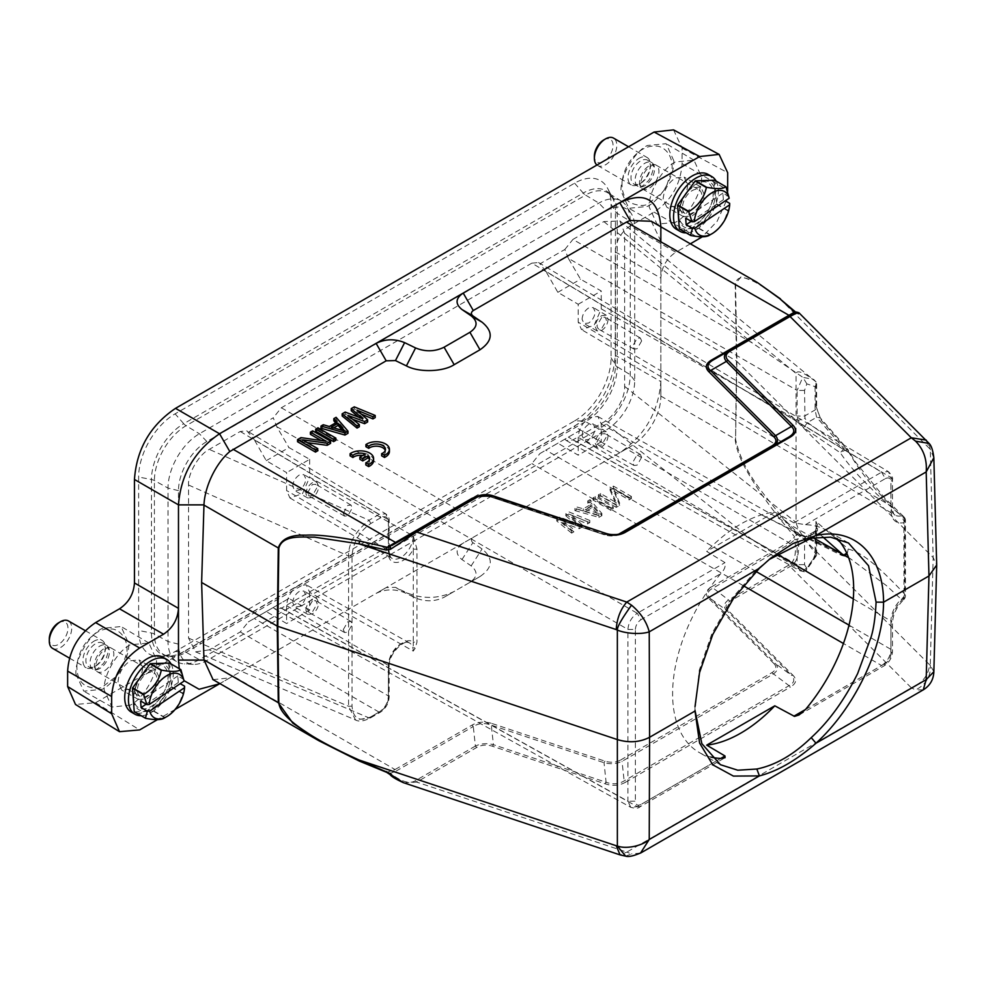<?xml version="1.0" encoding="UTF-8"?>
<svg xmlns="http://www.w3.org/2000/svg" width="986" height="986" viewBox="0 0 986 986"><rect width="100%" height="100%" fill="white"/><g stroke="black" fill="none" stroke-linecap="round" stroke-linejoin="round"><path stroke-width="0.74" stroke-dasharray="4.93 3.7" d="M710.783 757.063A128.044 73.925 -60 0 1 699.123 752.429A128.044 73.925 -60 0 1 720.741 573.655C724.439 569.883 725.856 566.198 724.993 562.624L706.691 551.408L774.799 512.079A128.044 73.925 120 0 0 706.691 551.408M162.961 657.218A31.675 18.29 -60 0 1 168.15 681.425A31.675 18.29 -60 0 1 148.948 709.378A31.675 18.29 -60 0 1 131.274 712.089M171.034 663.923A31.675 18.29 -60 0 1 152.682 711.535A31.675 18.29 -60 0 1 141.121 715.725M142.341 674.498A24.293 14.026 -60 0 1 149.441 667.855A24.293 14.026 -60 0 1 150.846 666.98A24.293 14.026 -60 0 1 168.014 676.088A24.293 14.026 -60 0 1 152.263 705.766A24.293 14.026 -60 0 1 133.677 696.72A24.293 14.026 -60 0 1 139.889 677.875M153.471 707.64A25.87 14.938 120 0 0 170.245 676.039A25.87 14.938 120 0 0 151.967 666.326A25.87 14.938 120 0 0 150.476 667.263A25.87 14.938 120 0 0 133.677 698.014A25.87 14.938 120 0 0 153.471 707.64M134.404 711.855L153.582 711.251A30.356 17.526 120 0 0 153.878 711.042L171.317 687.045A30.356 17.526 120 0 0 171.441 686.65L169.703 663.245A30.356 17.526 120 0 0 169.53 663.06M169.703 663.245L180.906 669.716M184.099 679.6L177.8 675.965L178.293 682.558L180.216 683.668M171.441 686.65L182.644 693.109L184.579 686.194M182.644 693.109A30.356 17.526 -60 0 1 182.509 693.503L171.317 687.045M153.878 711.042L165.081 717.512C174.51 711.67 180.327 703.671 182.509 693.503M165.081 717.512A30.356 17.526 -60 0 1 164.933 717.611A30.356 17.526 -60 0 1 164.773 717.709L153.582 711.251M163.996 718.239L164.773 717.709M178.293 682.558L146.125 704.177M177.8 675.965L140.591 700.972M708.047 174.374A31.675 18.29 -60 0 1 713.235 198.58A31.675 18.29 -60 0 1 694.045 226.534A31.675 18.29 -60 0 1 676.371 229.245M716.119 181.079A31.675 18.29 -60 0 1 697.78 228.69A31.675 18.29 -60 0 1 686.207 232.893M687.427 191.666A24.293 14.026 -60 0 1 694.538 185.023A24.293 14.026 -60 0 1 695.943 184.136A24.293 14.026 -60 0 1 713.1 193.256A24.293 14.026 -60 0 1 697.348 222.922A24.293 14.026 -60 0 1 678.775 213.888A24.293 14.026 -60 0 1 684.974 195.043M698.556 224.808A25.87 14.938 120 0 0 715.343 193.194A25.87 14.938 120 0 0 697.065 183.495A25.87 14.938 120 0 0 695.561 184.431A25.87 14.938 120 0 0 678.775 215.182A25.87 14.938 120 0 0 698.556 224.808M679.502 229.011L698.667 228.407A30.356 17.526 120 0 0 698.975 228.21L716.403 204.201A30.356 17.526 120 0 0 716.539 203.806L714.801 180.413A30.356 17.526 120 0 0 714.628 180.216M714.801 180.413L726.004 186.884M729.184 196.756L722.886 193.12L723.379 199.714L725.302 200.836M716.539 203.806L727.742 210.277L729.677 203.35M727.742 210.277A30.356 17.526 -60 0 1 727.606 210.671L716.403 204.201M698.975 228.21L710.179 234.668C719.607 228.838 725.413 220.839 727.606 210.671M710.179 234.668A30.356 17.526 -60 0 1 710.019 234.779A30.356 17.526 -60 0 1 709.871 234.878L698.667 228.407M709.082 235.395L709.871 234.878M723.379 199.714L691.223 221.332M722.886 193.12L685.677 218.14M673.549 129.881L682.09 148.196L682.09 163.651C680.623 184.345 671.293 200.515 654.1 212.138L630.19 225.942C621.02 232.129 616.04 240.757 615.264 251.8L615.264 355.28C613.095 385.637 599.402 409.338 574.197 426.396L95.63 702.698L75.491 704.46M75.934 674.017L83.773 691.161L102.31 689.251C115.411 682.99 129.844 658.019 128.698 643.562L121.081 626.541L102.31 628.328C89.221 634.59 74.788 659.56 75.934 674.017M673.783 160.718L666.179 143.709L647.408 145.484C634.306 151.745 619.874 176.716 621.032 191.173L628.871 208.317L647.408 206.407C660.509 200.146 674.942 175.175 673.783 160.718M574.604 420.911A51.58 29.79 120 0 0 611.086 357.721L611.086 204.25A51.58 29.79 120 0 0 607.783 188.646A51.58 29.79 120 0 0 574.604 183.186L175.114 413.837A51.58 29.79 120 0 0 138.644 477.014L138.644 630.485A51.58 29.79 120 0 0 159.954 656.491A51.58 29.79 120 0 0 175.114 651.549L574.604 420.911L583.194 420.973A7.925 4.573 60 0 1 585.548 421.663L186.071 652.301A7.925 4.573 -120 0 0 183.716 651.61L583.194 420.973A45.59 26.314 120 0 0 615.437 365.14A7.925 4.573 -0 0 0 617.211 366.829A44.764 25.846 -60 0 1 585.548 421.663L598.872 429.009A44.358 25.611 120 0 0 630.239 374.692L630.239 221.209A44.358 25.611 120 0 0 626.418 206.099A44.358 25.611 120 0 0 621.39 201.119A44.358 25.611 120 0 0 598.872 203.104L199.382 433.754A44.358 25.611 120 0 0 168.027 488.07L168.027 641.541A44.358 25.611 120 0 0 177.566 662.037A44.358 25.611 120 0 0 184.394 663.898A44.358 25.611 120 0 0 199.382 659.646L598.872 429.009L606.341 429.871A40.13 23.171 120 0 0 634.713 380.732L634.713 227.248A40.13 23.171 120 0 0 631.262 213.58A40.13 23.171 120 0 0 606.341 210.868L206.85 441.506A40.13 23.171 120 0 0 178.478 490.658L178.478 644.129A40.13 23.171 120 0 0 193.281 664.354A40.13 23.171 120 0 0 206.85 660.509L606.341 429.871M675.41 222.294L657.046 224.192L649.269 207.208C648.147 192.862 662.432 168.113 675.41 161.938L693.996 160.176L701.539 177.024C702.661 191.37 688.376 216.119 675.41 222.294M130.312 705.126L111.948 707.024L104.183 690.04C103.062 675.706 117.346 650.945 130.312 644.782L148.911 643.008L156.454 659.868C157.575 674.202 143.29 698.963 130.312 705.126M615.264 251.8L660.842 278.114L660.842 381.594C658.5 411.852 644.807 435.553 619.787 452.722L219.545 683.791M175.188 709.402L157.452 719.644M727.656 191.222L726.448 200.059M726.14 201.317L717.167 221.258L702.291 236.813M690.373 243.825L675.78 252.256L630.19 225.942M660.842 241.964L660.842 278.114C661.631 267.083 666.598 258.455 675.78 252.256M687.686 185.023C686.959 194.057 682.854 201.144 675.41 206.296L666.782 207.183L663.122 199.209C663.861 190.175 667.953 183.088 675.41 177.936L684.148 177.11L687.686 185.023M118.037 682.041C118.776 673.019 122.868 665.92 130.312 660.768L139.051 659.942L142.6 667.867C141.861 676.889 137.769 683.988 130.312 689.14L121.685 690.027L118.037 682.041M660.842 226.78L660.842 396.31L660.842 381.594L615.264 355.28M660.842 396.076L735.162 438.992C736.098 449.48 741.238 462.237 750.58 477.273C757.125 488.452 766.812 502.207 779.63 518.537L794.667 536.939L788.467 542.399L626.455 448.864L630.054 446.794L619.787 452.71L630.054 446.794C647.913 436.638 660.891 414.527 660.842 396.31L660.842 381.594M626.455 448.864L463.21 543.113C455.557 548.426 455.138 553.91 461.966 559.567L471.16 565.89C477.988 571.572 477.581 577.056 469.915 582.356L444.082 597.269C434.888 601.694 425.385 601.928 415.574 597.984L404.617 592.685C394.794 588.741 385.292 588.975 376.11 593.399L233.029 676.002L395.041 769.536L387.165 772.211L359.077 760.847M213.062 679.65L229.812 677.863L233.029 676.002M680.081 208.822L683.68 216.71L692.209 215.823C699.567 210.733 703.622 203.732 704.349 194.809L700.836 186.983L692.209 187.808C684.851 192.899 680.796 199.899 680.081 208.822M134.983 691.654L138.595 699.542L147.124 698.667C154.482 693.577 158.524 686.564 159.251 677.653L155.751 669.827L147.124 670.64C139.753 675.73 135.711 682.743 134.983 691.654M651.29 221.258L660.842 241.102M757.125 282.366L741.152 276.659L735.162 284.227L736.493 361.024L933.163 557.583L936.7 565.015M660.842 317.356L736.493 361.024L735.581 439.3C742.976 473.095 765.58 495.28 781.122 516.307L796.503 534.695L794.667 536.939L794.815 539.847L798.327 538.948L796.503 534.695M461.966 559.567L472.898 542.645L482.08 548.968C493.653 558.458 492.963 567.653 479.997 576.539L454.164 591.452C438.782 598.933 422.858 599.34 406.405 592.648L395.46 587.348L386.192 587.582L376.11 593.399L386.192 587.582M390.37 773.332L396.36 770.929L395.041 769.536L471.974 725.129C478.013 721.764 484.767 721.247 492.248 723.576L491.311 725.141L604.024 762.72C610.556 764.372 616.57 763.916 622.043 761.34L773.172 674.091C778.003 670.714 778.792 667.251 775.551 663.689L710.475 598.613C706.555 594.57 707.344 591.107 712.853 588.211L789.786 543.791L794.815 539.847C796.676 553.54 794.642 561.983 788.726 565.163L728.728 599.796C723.909 603.173 723.108 606.649 726.362 610.198L710.475 598.613L708.86 598.527C704.793 594.151 705.68 590.257 711.535 586.818L730.059 601.189L790.045 566.556C796.934 563.179 799.695 553.972 798.327 538.948M492.248 723.588L604.948 761.155C610.901 762.917 616.164 762.523 620.724 759.947L622.043 761.352M620.724 759.947L771.853 672.698C776.352 669.839 777.042 666.807 773.924 663.59L775.538 663.701L791.425 675.274L793.04 675.361L727.976 610.297C724.784 606.969 725.474 603.937 730.059 601.189M472.898 542.645C470.79 540.796 470.926 539.022 473.292 537.296L463.21 543.113M571.646 530.949L556.757 518.858L559.777 517.108L577.291 523.726L565.828 513.62L568.848 511.87L589.801 520.472L587.533 521.779L571.535 515.16L582.233 524.835L579.213 526.586L562.464 520.398L573.914 529.642L571.646 530.949L571.646 533.106L573.914 531.799L573.914 529.642M587.755 500.95L590.022 499.643L601.891 513.484L598.872 515.234L574.9 508.382L577.167 507.063L583.256 508.838L590.824 504.475L587.755 500.95L587.755 503.106L590.824 506.631L590.824 504.475M610.975 508.246L593.042 497.905L595.322 496.587L613.243 506.94L610.975 508.246L610.975 510.403L613.243 509.096L613.243 506.94M616.262 505.189L598.342 494.849L600.61 493.53L616.238 502.564L610.063 488.082L613.465 486.11L631.385 496.463L629.117 497.77L613.859 488.957L619.664 503.23L616.262 505.189L616.262 507.346L619.664 505.387L619.664 503.23M469.915 582.356L479.997 576.539M444.082 597.269L454.164 591.452L444.082 597.269M179.255 668.668L184.086 680.697M229.812 677.863L219.89 683.594L229.812 677.863M478.21 495.933L492.248 496.821L604.948 534.387L618.616 534.215M342.154 415.981L345.186 414.243L362.7 420.862L358.423 417.09M351.238 410.743L354.257 409.005L375.198 417.596M361.332 414.12L356.944 412.296L367.642 421.971M352.803 419.358L347.861 417.534L359.323 426.765M333.847 420.788L336.115 419.481L347.984 433.322M320.992 428.207L323.26 426.901L329.349 428.663L336.904 424.3L335.659 422.871M315.693 431.264L317.96 429.958L335.881 440.298M297.55 441.74L300.952 439.781L326.033 443.343L321.079 440.483M310.405 434.321L312.673 433.014L330.593 443.355M307.361 442.64L302.48 441.974L317.738 450.775M796.059 312.426L796.503 313.228L794.667 312.007L794.815 312.858L798.327 313.819L798.943 312.772M794.864 312.833L728.753 351.004M779.63 298.536L929.613 448.63L926.248 440.101M798.327 313.819L796.503 313.228L781.122 300.151C751.961 277.004 736.776 271.803 735.581 284.547L660.842 241.323M779.63 518.537L781.122 516.307L929.613 664.786C928.368 675.509 922.28 683.187 911.323 687.821L915.6 689.929C931.807 681.831 930.685 666.819 930.279 665.316L929.613 664.786M616.262 507.346L598.342 496.993L598.342 494.849M619.664 505.387L613.859 491.114L613.859 488.957M613.859 491.114L629.117 499.927L629.117 497.77M629.117 499.927L631.385 498.62L631.385 496.463M631.385 498.62L613.465 488.267L613.465 486.11M613.465 488.267L610.063 490.227L610.063 488.082M610.063 490.227L616.238 504.721L616.238 502.564M600.61 493.53L600.61 495.687L616.238 504.721M598.342 496.993L600.61 495.687M610.975 510.403L593.042 500.05L593.042 497.905M595.322 496.587L595.322 498.743L613.243 509.096M593.042 500.05L595.322 498.743M601.891 513.484L601.891 515.641L590.022 501.8L590.022 499.643M590.022 501.8L587.755 503.106M590.824 506.631L583.256 510.995L583.256 508.838M583.256 510.995L577.167 509.22L577.167 507.063M577.167 509.22L574.9 510.538L574.9 508.382M574.9 510.538L598.872 517.391L598.872 515.234M598.872 517.391L601.891 515.641M571.646 533.106L556.757 521.015L556.757 518.858M573.914 531.799L562.464 522.555L562.464 520.398M562.464 522.555L579.213 528.742L579.213 526.586M579.213 528.742L582.233 526.992L582.233 524.835M582.233 526.992L571.535 517.317L571.535 515.16M571.535 517.317L587.533 523.936L587.533 521.779M587.533 523.936L589.801 522.629L589.801 520.472M589.801 522.629L568.848 514.026L568.848 511.87M568.848 514.026L565.828 515.777L565.828 513.62M565.828 515.777L577.291 525.883L577.291 523.726M559.777 517.108L559.777 519.265L577.291 525.883M556.757 521.015L559.777 519.265M771.853 672.698L789.059 685.677C794.42 682.768 795.209 679.305 791.413 675.287M604.948 761.155L604.024 762.72L606.107 782.268L493.407 744.689C486.874 743.037 480.86 743.493 475.388 746.069L473.292 726.522C478.678 723.12 484.693 722.664 491.324 725.154L493.407 744.689L492.482 746.254L605.182 783.821C612.589 786.199 619.344 785.682 625.457 782.28L624.138 780.887L622.043 761.34M471.974 725.129L473.292 726.522L396.36 770.929M386.278 771.533L390.431 773.32L390.481 774.429M773.16 446.079L620.564 534.092L604.024 534.683L491.324 497.117C484.693 495.083 478.678 495.539 473.292 498.497L391.824 545.529M326.033 443.343L326.033 441.186M300.952 439.781L300.952 437.624M312.673 433.014L312.673 430.857M302.48 441.974L302.48 439.818M317.96 429.958L317.96 427.801M336.115 419.481L336.115 417.325M323.26 426.901L323.26 424.744M329.349 428.663L329.349 426.507M336.904 424.3L336.904 422.144M362.7 420.862L362.7 418.705M345.186 414.243L345.186 412.086M354.257 409.005L354.257 406.848M356.944 412.296L356.944 410.139M347.861 417.534L347.861 415.377M493.21 495.847L492.248 496.821M474.241 497.979L473.292 498.497M604.024 534.683L606.008 533.438M624.138 532.107L620.724 533.192M728.679 351.041L712.644 360.309M712.853 360.198L711.535 360.05M585.154 511.648L598.859 515.629L591.97 507.728L585.154 511.648L585.154 509.503L598.859 513.472L591.97 505.571L591.97 507.728M605.182 783.833L606.119 782.268C612.725 784.659 618.727 784.203 624.126 780.9L789.059 685.677L790.378 687.069C796.257 683.557 797.156 679.65 793.04 675.361M475.388 746.069L415.389 780.702C409.695 784.24 401.364 781.787 390.431 773.32M625.679 856.094L631.533 853.938L626.763 852.114L620.083 854.899M404.001 782.884L416.708 782.095L476.706 747.462C481.439 744.812 486.702 744.418 492.482 746.254M933.828 457.775L930.279 449.419L929.058 443.441M933.853 671.737L930.279 665.316L933.163 557.583L930.279 449.419L929.613 448.63M598.859 515.629L598.859 513.472M591.97 505.571L585.154 509.503M727.976 610.297L726.374 610.186L791.425 675.274M476.706 747.462L475.388 746.057M342.425 430.426L344.94 433.31L331.247 429.329L331.247 427.172M344.94 431.153L344.94 433.31M331.247 429.329L333.724 427.899M923.266 689.867L915.6 689.929M640.506 853.1L631.533 853.95M641.652 457.331L637.141 465.145L633.973 465.478L632.63 462.545L637.141 454.731L640.345 454.423L641.652 457.331M641.652 340.934L637.141 348.748L633.973 349.081L632.63 346.148L637.141 338.334L640.345 338.025L641.652 340.934M596.85 442.246L601.67 433.902L605.047 433.655L606.489 436.675L601.67 445.031L598.342 445.29L596.85 442.246M343.288 513.201L347.799 505.387L351.004 505.078L352.31 507.987L347.799 515.801L344.619 516.134L343.288 513.201M343.288 629.598L347.799 621.784L351.004 621.476L352.31 624.385L347.799 632.199L344.619 632.531L343.288 629.598M601.67 317.492L596.85 325.848L598.28 328.979L601.67 328.634L606.489 320.277L605.108 317.172L601.67 317.492M822.694 536.828L816.642 531.651L814.239 531.713L813.253 533.993L815.077 532.699L816.593 525.895L815.077 532.699L815.077 556.277L806.844 568.54L804.551 564.645L804.551 539.009L805.685 536.643L807.941 536.68L802.789 536.174L807.509 536.914L842.229 554.12M807.941 536.68L817.394 530.887L817.591 525.107L815.915 521.397L816.593 525.895L817.591 525.107M815.447 530.776L817.394 530.875M805.698 536.569L804.342 539.132L798.5 535.336M608.091 435.763C607.696 440.471 605.552 444.181 601.67 446.88L597.159 447.348L595.248 443.17C595.643 438.45 597.787 434.752 601.67 432.053L606.242 431.621L608.091 435.763M307.509 492.901L312.328 484.545L315.705 484.311L317.147 487.33L312.328 495.687L308.988 495.946L307.509 492.901M312.328 600.955L307.509 609.299L308.938 612.429L312.328 612.084L317.147 603.728L315.754 600.622L312.328 600.955M608.091 319.353C607.696 324.074 605.564 327.783 601.67 330.47L597.159 330.939L595.248 326.773C595.643 322.052 597.787 318.355 601.67 315.656L606.242 315.224L608.091 319.353M815.077 386.635L815.077 409.966L816.642 417.275L843.991 448.605L807.522 422.538L804.97 418.237L804.551 390.407L806.844 383.862L815.077 386.635L816.605 383.665L815.915 381.767L815.915 406.294L820.29 417.916M820.87 419.839L848.219 451.169C847.824 449.16 845.187 449.702 840.318 452.796L843.991 448.605L847.627 449.222L848.219 451.169L848.317 450.257A5.275 5.275 0 0 0 847.627 449.222L820.278 417.891L816.642 417.275L807.522 422.538L803.578 427.727L840.318 452.796C845.224 460.228 852.04 468.609 860.741 477.927L877.244 494.602L901.241 515.814L903.706 516.627L905.407 520.534L903.903 522.691L904.039 521.039L901.241 515.814A20.201 11.659 -60 0 1 895.078 515.136L895.078 515.136A20.201 11.659 -60 0 1 890.962 505.929L890.962 477.581L545.85 271.323L557.842 292.324L578.203 304.28L578.203 322.175L581.518 329.607L594.102 325.294L601.25 308.864L601.25 290.969L580.532 279.223L568.343 258.332L797.119 390.419L802.764 377.281L752.38 343.042L572.928 239.425L603.851 221.579L619.947 220.975L624.631 233.251L624.631 386.364C625.555 397.555 614.142 417.152 603.851 422.045L572.928 439.892L566.346 440.569L564.842 439.177L580.532 430.106L601.25 441.864L601.25 423.968L597.824 416.474L589.727 417.312C582.726 422.156 578.893 428.811 578.203 437.279L578.203 455.175L557.842 443.207L545.85 450.134L756.065 571.498M843.991 555.019L841.255 555.241L840.318 554.354L844.866 555.611M847.159 554.07L848.219 549.005L846.715 553.084M848.219 451.169C858.301 468.473 869.775 486.135 904.741 519.018L904.741 594.188L903.706 596.986L901.241 599.266L886.426 585.622L850.302 558.668L759.91 513.989L799.412 534.165L801.162 535.312L799.584 536.741M801.174 535.287L841.255 555.241A5.275 5.275 0 0 0 843.203 555.796L848.626 557.719M799.412 534.165L798.512 535.312L797.132 533.759L797.119 564.67L568.343 437.155M582.073 435.689C582.467 430.882 584.636 427.111 588.605 424.374L593.252 423.931L595.137 428.146C594.743 432.953 592.574 436.724 588.605 439.46L584.008 439.941L582.073 435.689M305.906 493.826C306.301 489.105 308.445 485.395 312.328 482.709L316.888 482.265L318.749 486.406C318.355 491.127 316.21 494.836 312.328 497.523L307.817 497.992L305.906 493.826M305.906 610.223C306.301 605.503 308.433 601.805 312.328 599.106L316.888 598.675L318.749 602.803C318.355 607.524 316.21 611.234 312.328 613.933L307.817 614.389L305.906 610.223M849.008 625.149L890.962 649.38L892.392 651.512L890.925 653.669L890.925 625.321A5.275 3.044 -0 0 0 892.478 623.164A5.275 3.044 -0 0 0 890.962 621.032A20.201 11.659 -60 0 1 901.241 599.266L904.039 598.896L903.903 522.691C895.744 524.059 891.43 519.893 890.925 510.218A5.275 3.044 0 0 0 892.478 508.061A5.275 3.044 0 0 0 890.962 505.929L578.203 322.175M903.694 599.661L904.039 598.896A5.275 1.319 -145.5 0 0 904.507 598.699A5.275 5.275 0 0 0 905.444 595.704L905.444 520.534A5.275 5.275 0 0 0 903.731 516.639M582.073 319.291C582.467 314.485 584.636 310.713 588.605 307.977L593.252 307.533L595.137 311.749C594.743 316.555 592.574 320.327 588.605 323.063L584.008 323.544L582.073 319.291M804.551 390.407L797.119 390.419L797.119 416.055L797.945 420.467L803.578 427.727M890.925 625.321C891.43 615.067 895.744 605.909 903.903 597.861L905.407 595.704L904.741 594.188C871.106 558.483 859.225 552.197 848.219 549.005L840.171 542.115M835.29 537.949L815.915 521.397L815.915 553.775L816.605 555.032L815.077 556.277M794.913 531.861L797.119 533.759M601.25 441.864L578.203 455.175M292.719 486.344C293.113 481.538 295.295 477.766 299.263 475.03L303.91 474.586L305.796 478.802C305.401 483.608 303.22 487.38 299.263 490.116L294.666 490.584L292.719 486.344M388.385 667.571A2.638 1.528 -0 0 0 389.162 666.499A2.638 1.528 -0 0 0 388.398 665.427A17.563 10.143 -60 0 1 400.821 643.907A17.563 10.143 -60 0 1 409.56 643.008A17.563 10.143 -60 0 1 413.245 651.08L309.666 592.315L306.239 584.821L298.142 585.659C291.141 590.503 287.296 597.146 286.606 605.626L286.606 623.522L266.257 611.554L254.265 618.481L388.398 695.919L389.125 696.991L388.385 698.063L388.385 667.571C387.708 653.459 405.332 635.428 413.27 642.132L413.27 549.19C405.332 565.052 387.695 567.381 388.385 552.468L388.385 521.976L389.125 520.904L388.398 519.832L254.265 439.657L266.257 460.672L286.606 472.627L286.606 490.523L289.933 497.955L302.517 493.641L309.666 477.212L413.245 535.977L416.979 549.177L416.979 642.12L415.118 648.369L413.245 651.093L413.27 642.132L416.979 642.12M416.979 549.177L413.27 549.19L413.245 535.977A17.563 10.143 -60 0 1 405.542 553.701A17.563 10.143 -60 0 1 391.984 558.335A17.563 10.143 -60 0 1 388.398 550.324A2.638 1.528 180 0 1 389.162 551.396A2.638 1.528 180 0 1 388.385 552.468M388.385 698.063C387.942 703.56 385.452 707.874 380.916 711.005L370.859 716.81C359.385 722.109 353.099 718.56 352.027 706.149L352.027 555.882C353.099 542.226 359.385 531.429 370.859 523.48L380.916 517.662C385.452 515.567 387.942 516.997 388.385 521.976M292.719 602.742C293.113 597.935 295.295 594.164 299.263 591.427L303.91 590.984L305.796 595.199C305.401 600.006 303.22 603.777 299.263 606.513L294.666 606.994L292.719 602.742M578.203 304.28L601.25 290.969M564.842 439.177L539.934 453.548L531.861 463.605L281.343 608.239L274.761 608.917L273.258 607.524L248.349 621.895L240.264 631.952L209.266 649.848L369.01 717.894L355.539 719.965L348.563 706.296L348.576 556.018C348.354 543.582 355.157 531.664 369.01 520.263L379.068 514.445L385.736 513.829L388.398 519.832L388.398 550.324L286.606 490.523M557.842 292.324L580.532 279.223M816.075 381.976L813.623 379.363L802.912 377.379L806.844 383.862M619.947 220.975L815.915 381.767M815.915 553.775L815.607 553.442C813.203 559.789 808.976 565.779 802.912 571.399L805.698 571.091L806.844 568.54M815.607 381.483C803.812 372.461 797.304 369.787 796.072 373.447L796.072 522.42C797.304 528.545 803.812 538.898 815.607 553.442M572.928 439.892L752.38 539.921L802.764 571.313L800.016 570.746M799.954 570.709L797.119 564.67L804.551 564.645M580.532 430.106L557.842 443.207M853.309 598.909L890.962 621.032L890.962 649.38C890.481 656.282 887.375 661.668 881.62 665.538L884.195 665.723L885.329 663.368C888.731 661.027 890.592 657.785 890.925 653.669M281.343 608.239L637.264 806.622L630.744 807.312L627.934 801.236L635.366 801.211C635.699 804.958 637.56 806.03 640.962 804.453L720.741 758.394M286.606 605.626L388.398 665.427L388.398 695.919C387.979 702.858 384.873 708.256 379.068 712.089L380.349 712.175L380.916 711.005M266.257 460.672L288.947 447.57L309.666 459.316L286.606 472.627M309.666 459.316L309.666 477.212M413.861 541.018L415.118 540.809M413.861 647.482L415.118 648.369M309.666 592.315L309.666 610.211L286.606 623.522M309.666 610.211L288.947 598.453L266.257 611.554M774.799 512.079L793.903 522.839L805.55 524.688A128.044 73.925 -60 0 1 827.168 530.653A128.044 73.925 -60 0 1 836.904 538.331M805.55 524.688L885.329 478.641L881.62 472.183L888.3 471.579L892.392 479.714L890.925 481.871L890.925 510.218M209.266 649.848L195.61 651.857L188.56 638.127L188.56 485.026C187.636 473.835 199.024 454.25 209.266 449.382L240.264 431.486L246.956 430.882L254.265 439.657M545.85 271.323L539.934 263.866L564.842 249.483L568.343 258.332M564.842 249.483L572.928 239.425M539.934 453.548L545.85 450.134M273.258 607.524L276.758 605.503L627.934 801.236L627.934 629.438C628.476 622.536 631.582 617.137 637.264 613.267L640.962 619.713L720.741 573.655M288.947 598.453L276.758 605.503M248.349 621.895L254.265 618.481M248.349 432.213L273.258 417.83L276.758 426.679L288.947 447.57M793.903 522.839L881.62 472.183L531.861 263.139L538.541 262.535L539.934 263.866M531.861 263.139L281.343 407.773L273.258 417.83M650.008 187.697A13.73 7.925 120 0 0 658.858 172.686A13.73 7.925 120 0 0 656.072 165.106A13.73 7.925 120 0 0 654.137 164.489A13.73 7.925 120 0 0 648.418 166.277A13.73 7.925 120 0 0 639.569 181.301A13.73 7.925 120 0 0 640.851 187.513A13.73 7.925 120 0 0 642.342 188.881A13.73 7.925 120 0 0 650.008 187.697M691.42 191.099A13.73 7.925 -60 0 1 699.074 189.928A13.73 7.925 -60 0 1 701.317 200.417A13.73 7.925 -60 0 1 693.01 212.532A13.73 7.925 -60 0 1 685.344 213.703A13.73 7.925 -60 0 1 683.101 203.215A13.73 7.925 -60 0 1 691.42 191.099M641.479 182.78A13.73 7.925 120 0 0 650.39 166.461A13.73 7.925 120 0 0 647.555 160.176A13.73 7.925 120 0 0 639.889 161.359A13.73 7.925 120 0 0 631.57 173.474A13.73 7.925 120 0 0 633.825 183.963A13.73 7.925 120 0 0 640.69 183.273A13.73 7.925 120 0 0 641.479 182.78M644.068 163.762A13.73 7.925 -60 0 1 651.721 162.591A13.73 7.925 -60 0 1 653.213 163.959A13.73 7.925 -60 0 1 654.507 170.171A13.73 7.925 -60 0 1 645.657 185.183A13.73 7.925 -60 0 1 639.926 186.983A13.73 7.925 -60 0 1 637.991 186.366A13.73 7.925 -60 0 1 635.206 178.786A13.73 7.925 -60 0 1 644.068 163.762M638.275 158.845A15.838 9.145 -60 0 1 647.112 157.489A15.838 9.145 -60 0 1 650.39 164.736A15.838 9.145 -60 0 1 640.111 183.569A15.838 9.145 -60 0 1 639.199 184.136A15.838 9.145 -60 0 1 631.274 184.924A15.838 9.145 -60 0 1 628.674 172.821A15.838 9.145 -60 0 1 638.275 158.845M596.949 165.032A15.838 9.145 120 0 0 597.676 165.525A15.838 9.145 120 0 0 606.513 164.169A15.838 9.145 120 0 0 616.102 150.192A15.838 9.145 120 0 0 613.514 138.089M603.728 139.95A13.2 7.617 -60 0 1 613.045 144.905A13.2 7.617 -60 0 1 604.492 161.026A13.2 7.617 -60 0 1 594.385 156.121M104.91 670.542A13.73 7.925 120 0 0 113.76 655.517A13.73 7.925 120 0 0 110.987 647.938A13.73 7.925 120 0 0 109.052 647.321A13.73 7.925 120 0 0 103.32 649.121A13.73 7.925 120 0 0 94.471 664.133A13.73 7.925 120 0 0 95.753 670.344A13.73 7.925 120 0 0 97.257 671.712A13.73 7.925 120 0 0 104.91 670.542M146.322 673.943A13.73 7.925 -60 0 1 153.976 672.76A13.73 7.925 -60 0 1 156.232 683.249A13.73 7.925 -60 0 1 147.912 695.364A13.73 7.925 -60 0 1 140.258 696.547A13.73 7.925 -60 0 1 138.003 686.059A13.73 7.925 -60 0 1 146.322 673.943M96.394 665.624A13.73 7.925 120 0 0 105.305 649.306A13.73 7.925 120 0 0 102.458 643.02A13.73 7.925 120 0 0 94.804 644.191A13.73 7.925 120 0 0 86.485 656.306A13.73 7.925 120 0 0 88.728 666.795A13.73 7.925 120 0 0 95.593 666.117A13.73 7.925 120 0 0 96.394 665.624M98.97 646.606A13.73 7.925 -60 0 1 106.624 645.423A13.73 7.925 -60 0 1 108.127 646.791A13.73 7.925 -60 0 1 109.409 653.003A13.73 7.925 -60 0 1 100.56 668.027A13.73 7.925 -60 0 1 94.829 669.814A13.73 7.925 -60 0 1 92.906 669.198A13.73 7.925 -60 0 1 90.12 661.618A13.73 7.925 -60 0 1 98.97 646.606M93.189 641.689A15.838 9.145 -60 0 1 102.026 640.333A15.838 9.145 -60 0 1 105.305 647.58A15.838 9.145 -60 0 1 95.013 666.4A15.838 9.145 -60 0 1 94.101 666.98A15.838 9.145 -60 0 1 86.176 667.768A15.838 9.145 -60 0 1 83.588 655.665A15.838 9.145 -60 0 1 93.189 641.689M52.578 648.369A15.838 9.145 120 0 0 61.415 647.001A15.838 9.145 120 0 0 71.017 633.024A15.838 9.145 120 0 0 68.416 620.933M58.63 622.795A13.2 7.617 -60 0 1 67.96 627.737A13.2 7.617 -60 0 1 59.394 643.87A13.2 7.617 -60 0 1 49.3 638.953M769.043 559.567L756.841 569.588L732.66 597.602L711.929 633.542L699.308 670.086L695.007 710.401M759.417 568.232L756.841 569.588M695.007 706.679L695.007 707.332M385.267 450.417A9.244 5.337 180 0 1 385.464 451.502A9.244 5.337 180 0 1 381.656 455.815M389.421 451.502A13.2 7.617 0 0 0 380.596 444.304A13.2 7.617 0 0 0 365.929 446.732M365.313 453.967L365.313 456.124L359.865 459.266M369.442 459.562A9.244 5.337 180 0 1 369.639 460.635A9.244 5.337 180 0 1 365.831 464.948M373.595 460.635A13.2 7.617 0 0 0 364.771 453.449A13.2 7.617 0 0 0 350.092 455.877M362.7 455.47A9.244 5.337 180 0 1 365.313 456.124M805.55 709.427L885.329 663.368M805.488 709.501L881.62 665.538L843.437 643.501M276.758 426.679L627.934 629.438L635.366 629.413L635.366 801.211M635.366 629.413C635.699 625.297 637.572 622.067 640.962 619.713M281.343 407.773L637.264 613.267L724.993 562.624M611.086 357.721L615.437 365.14L615.437 211.657A45.59 26.314 120 0 0 612.516 197.866A45.59 26.314 120 0 0 583.194 193.046A7.925 4.573 -120 0 0 585.548 195.08A44.764 25.846 -60 0 1 608.288 193.071A44.764 25.846 -60 0 1 617.211 213.358L617.211 366.829L630.239 374.692L634.713 380.732M206.85 660.509L199.382 659.646L186.071 652.301A44.764 25.846 -60 0 1 164.033 654.716A44.764 25.846 -60 0 1 154.408 634.023L154.408 480.552A44.764 25.846 -60 0 1 186.071 425.718L585.548 195.08L598.872 203.104L606.341 210.868M206.85 441.506L199.382 433.754L186.071 425.718A7.925 4.573 60 0 1 183.716 423.697A45.59 26.314 120 0 0 151.474 479.529L151.474 633A45.59 26.314 120 0 0 170.307 655.973A45.59 26.314 120 0 0 183.716 651.61L175.114 651.549M574.604 183.186L583.194 193.046L183.716 423.697L175.114 413.837M178.478 490.658L168.027 488.07L154.408 480.552A7.925 4.573 -0 0 0 151.474 479.529L138.644 477.014M611.086 204.25L615.437 211.657A7.925 4.573 0 0 0 617.211 213.358L630.239 221.209L634.713 227.248M178.478 644.129L168.027 641.541L154.408 634.023A7.925 4.573 0 0 0 151.474 633L138.644 630.485M619.787 452.722L574.197 426.396M95.63 702.698L139.642 729.923M682.09 148.196L727.68 172.71M682.09 163.651L727.68 189.965M654.1 212.138L699.678 238.452M773.924 663.59L708.86 598.527M711.535 586.818L788.467 542.399L789.786 543.791M415.574 597.984L406.405 592.648M395.46 587.348L404.617 592.685M471.16 565.89L482.08 548.968M735.581 284.547L736.912 361.344L735.581 439.3M415.389 780.702L416.708 782.095L626.763 852.114L911.323 687.821L788.726 565.163M625.457 782.28L790.378 687.069M813.253 533.993L804.342 539.132M816.618 383.776L816.618 407.81L815.077 409.966L804.551 416.043L797.119 416.055M903.706 596.986A5.275 1.319 -145.5 0 1 904.507 598.699A5.275 5.275 0 0 1 903.583 599.735M903.706 516.627A5.275 3.525 132.5 0 1 904.039 521.039M601.25 308.864L797.945 420.467L804.97 418.237M815.915 406.294L816.581 407.785M776.795 553.959L578.203 437.279M370.859 523.48L369.01 520.251L209.266 449.382M240.264 431.486L379.068 514.445L380.916 517.662M601.25 423.968L759.91 513.989M720.803 758.394L637.264 806.622L639.828 806.794L640.962 804.453M240.264 631.952L379.068 712.089L369.01 717.894L370.292 717.981L370.859 716.81M188.56 638.127L348.576 706.284L352.027 706.149M188.56 485.026L348.576 556.018L352.027 555.882M885.329 478.641C888.731 477.064 890.592 478.136 890.925 481.871M603.851 221.579L752.38 343.042M624.631 233.251L796.072 373.447M624.631 386.364L796.072 522.42M752.38 539.921L603.851 422.045M743.247 585.647L531.861 463.605M799.289 714.825L884.232 665.784C889.335 662.395 892.083 657.637 892.478 651.512L892.478 623.164C892.897 614.586 896.656 606.735 903.731 599.611M150.846 666.98L151.967 666.326M695.943 184.136L697.065 183.495M621.39 201.119L608.288 193.071L612.516 197.866L607.783 188.646M159.954 656.491L170.307 655.973L164.033 654.716L177.566 662.037M657.046 224.192L628.871 208.317M111.948 707.024L83.773 691.161M683.68 216.71L666.782 207.183M138.595 699.542L121.685 690.027M795.875 312.254L794.815 312.858M620.564 534.104C615.276 536.359 609.792 536.569 604.11 534.72L491.422 497.166C485.272 495.255 479.553 495.514 474.229 497.967M633.973 465.478L598.28 445.376M633.973 349.081L598.28 328.979M815.533 530.739L814.14 531.725M344.619 516.134L308.938 496.032M344.619 632.531L308.938 612.429M814.35 531.577L805.648 536.594M597.159 447.336L584.008 439.941M597.159 330.939L584.008 323.544M816.618 554.822L816.618 526.869M820.278 417.891L816.618 407.81M903.681 516.602L884.799 498.14L855.281 461.768L848.33 450.257M195.61 651.857L355.527 719.977C358.867 721.888 363.797 721.234 370.317 718.005L380.374 712.212C385.76 708.552 388.694 703.486 389.162 696.991L389.162 666.499C388.151 653.891 405.283 638.078 409.56 643.008L306.239 584.821M289.933 497.955L391.984 558.335C391.011 558.865 390.074 556.548 389.162 551.396L389.162 520.904C389.495 518.365 388.361 516.011 385.736 513.829L246.931 430.87M307.817 497.992L294.666 490.584M307.817 614.389L294.666 606.994M538.529 262.522L888.3 471.579C891.738 475.005 893.131 477.717 892.478 479.714L892.478 508.061C892.885 512.375 893.747 514.729 895.078 515.136L581.518 329.607M816.457 555.549L805.759 571.165M804.403 571.757L799.929 570.746L566.395 440.594M274.811 608.929L630.732 807.312C635.428 808.594 638.472 808.434 639.877 806.868L724.969 757.729M631.262 213.58L626.418 206.099M193.281 664.354L184.394 663.898M656.072 165.106L699.074 189.928M647.555 160.176L651.721 162.591M650.39 166.461L650.39 164.736M628.563 146.778L647.112 157.489M622.067 181.917C621.636 192.356 624.619 199.406 631.028 203.067C638.928 205.938 644.536 206.21 647.851 203.892L662.037 192.973L666.228 186.884L671.996 169.543C673.401 154.703 663.615 145.977 656.023 146.101C650.661 145.706 645.534 147.173 640.678 150.488C630.079 158.29 623.879 168.766 622.067 181.917M654.149 164.489L654.137 164.489C648.32 166.967 642.909 171.293 640.469 183.63L640.851 187.513M639.926 186.983L639.914 186.983C641.159 187.192 643.661 185.417 647.432 181.634C649.552 180.105 651.598 175.508 653.595 167.842L653.213 163.959M110.987 647.938L153.976 672.76M102.458 643.02L106.624 645.423M105.305 649.306L105.305 647.58M85.4 630.732L102.026 640.333M76.97 664.761C76.538 675.188 79.521 682.238 85.93 685.911C93.843 688.783 99.45 689.054 102.754 686.737L116.94 675.817L121.13 669.728L126.911 652.387C128.316 637.535 118.517 628.809 110.937 628.945C105.564 628.55 100.449 630.017 95.58 633.332C84.993 641.134 78.781 651.61 76.97 664.761M109.052 647.334L109.052 647.321C103.234 649.799 97.811 654.125 95.371 666.462L95.753 670.344M94.829 669.814L94.829 669.814C96.061 670.036 98.563 668.249 102.347 664.465C104.454 662.949 106.513 658.352 108.509 650.674L108.127 646.791M69.562 658.167L86.176 667.768M95.593 666.117L94.101 666.98M88.728 666.795L92.906 669.198M97.257 671.712L140.258 696.547M597.676 165.525L631.274 184.924M640.69 183.273L639.199 184.136M633.825 183.963L637.991 186.366M642.342 188.881L685.344 213.703M640.345 454.423L605.096 433.569M640.345 338.025L605.096 317.172M351.004 505.078L315.754 484.225M351.004 621.476L315.754 600.622M606.242 431.621L593.252 423.931M606.242 315.212L593.252 307.533M597.824 416.474L813.24 537.801M316.888 482.265L303.91 474.586M316.888 598.675L303.91 590.984M155.751 669.827L139.051 659.942M700.836 186.983L684.148 177.11M148.911 643.008L121.081 626.541M693.996 160.176L666.179 143.709M678.775 213.888L678.775 215.182M133.677 696.72L133.677 698.014M848.453 542.941L827.168 530.653M720.409 764.717L699.123 752.429M694.994 709.094L694.994 704.891M694.994 712.89L694.994 708.552M766.886 561.244L770.941 557.99M385.464 449.345L385.464 451.502M369.639 458.478L369.639 460.635"/><path stroke-width="1.48" d="M936.7 565.015L928.96 575.984L883.555 602.199C883.431 647.716 854.714 707.837 816.001 743.222C796.491 760.28 777.634 771.163 759.417 775.896L733.424 776.093L712.779 764.828L699.592 743.037L695.007 711.054L649.589 737.282L649.232 631.841C641.763 634.491 626.603 633.936 617.347 630.079C617.1 626.985 621.821 618.69 631.533 605.182L626.763 602.076L416.708 532.058L390.481 549.288L390.431 546.33L387.165 547.267L471.974 498.361L478.21 495.933M695.007 706.679L699.555 672.575L712.779 634.491L733.411 598.576L759.417 568.232L770.941 557.99L793.151 543.471L816.001 535.558C854.677 526.746 883.505 555.167 883.555 602.199L876.086 602.138L868.53 565.705L848.441 542.966L830.606 537.173L811.231 538.183L769.043 559.567M774.799 705.816L706.691 745.133A128.044 73.925 120 0 0 713.556 744.023A128.044 73.925 120 0 0 774.799 705.816L794.531 716.391L799.054 714.961L805.55 709.427A128.044 73.925 -60 0 0 836.904 538.331M724.969 757.729L720.741 758.394A128.044 73.925 -60 0 1 710.783 757.063M141.121 715.725A31.675 18.29 -60 0 1 135.008 714.246L131.274 712.089A31.675 18.29 -60 0 1 126.085 687.883A31.675 18.29 -60 0 1 145.287 659.93A31.675 18.29 -60 0 1 162.961 657.218L166.696 659.375A31.675 18.29 -60 0 1 171.034 663.923M135.008 714.246A31.675 18.29 -60 0 1 129.819 690.04A31.675 18.29 -60 0 1 149.022 662.087A31.675 18.29 -60 0 1 166.696 659.375M139.889 677.875A24.293 14.026 -60 0 1 142.341 674.498M150.365 663.664L161.568 670.135C171.663 672.045 178.047 671.836 180.734 669.531L169.53 663.06L150.365 663.664A30.356 17.526 120 0 0 150.217 663.763A30.356 17.526 120 0 0 150.057 663.874L132.629 687.871A30.356 17.526 120 0 0 132.494 688.265L134.232 711.658A30.356 17.526 120 0 0 134.404 711.855L145.608 718.313C155.615 720.236 162 720.027 164.773 717.709M132.494 688.265L143.697 694.736L146.889 704.608L140.591 700.972L141.084 707.566L147.37 711.202L145.435 718.128L134.232 711.658M143.697 694.736A30.356 17.526 -60 0 1 143.833 694.341L132.629 687.871M150.057 663.874L161.26 670.332C159.153 680.389 153.335 688.388 143.833 694.341M180.734 669.531A30.356 17.526 -60 0 1 180.906 669.716L184.086 681.067L149.243 704.497L146.889 704.608M180.216 683.668L184.579 686.194L184.567 687.661L149.724 711.091A25.081 14.482 120 0 0 166.905 716.551A25.081 14.482 120 0 0 168.359 715.651A25.081 14.482 120 0 0 184.567 687.661M147.37 711.202L149.724 711.091M146.125 704.177L141.084 707.566M184.086 681.067A25.081 14.482 120 0 0 165.451 676.507A25.081 14.482 120 0 0 149.243 704.497M686.207 232.893A31.675 18.29 -60 0 1 680.106 231.402L676.371 229.245A31.675 18.29 -60 0 1 671.183 205.051A31.675 18.29 -60 0 1 690.373 177.098A31.675 18.29 -60 0 1 708.047 174.374L711.781 176.531A31.675 18.29 -60 0 1 716.119 181.079M680.106 231.402A31.675 18.29 -60 0 1 674.917 207.196A31.675 18.29 -60 0 1 694.107 179.255A31.675 18.29 -60 0 1 711.781 176.531M684.974 195.043A24.293 14.026 -60 0 1 687.427 191.666M695.463 180.82L706.654 187.291C716.748 189.201 723.132 189.004 725.832 186.687L714.628 180.216L695.463 180.82A30.356 17.526 120 0 0 695.303 180.931A30.356 17.526 120 0 0 695.155 181.03L677.715 205.026A30.356 17.526 120 0 0 677.592 205.421L679.329 228.826A30.356 17.526 120 0 0 679.502 229.011L690.705 235.481C700.701 237.392 707.098 237.195 709.871 234.878M677.592 205.421L688.795 211.891L691.975 221.776L685.677 218.14L686.17 224.734L692.468 228.37L690.533 235.284L679.329 228.826M688.795 211.891A30.356 17.526 -60 0 1 688.918 211.497L677.715 205.026M695.155 181.03L706.358 187.5C704.238 197.557 698.433 205.556 688.918 211.497M725.832 186.687A30.356 17.526 -60 0 1 726.004 186.884L729.172 198.235L694.329 221.653L691.975 221.776M725.302 200.836L729.677 203.35L729.665 204.829L694.822 228.247A25.081 14.482 120 0 0 712.003 233.719A25.081 14.482 120 0 0 713.445 232.807A25.081 14.482 120 0 0 729.665 204.829M692.468 228.37L694.822 228.247M691.223 221.332L686.17 224.734M729.172 198.235A25.081 14.482 120 0 0 710.549 193.675A25.081 14.482 120 0 0 694.329 221.653M157.452 719.644L139.642 729.923L119.503 731.686L75.491 704.46L67.627 686.539L67.627 671.084C69.094 650.39 78.424 634.22 95.63 622.597L119.528 608.793C128.698 602.606 133.677 593.979 134.453 582.936L134.453 479.455C136.623 449.098 150.316 425.397 175.52 408.34L654.1 132.038L673.549 129.881L719.127 154.395L727.68 172.71L727.656 191.222M184.086 680.697L199.098 689.263L219.545 683.791L175.188 709.402M119.503 731.686L111.652 713.753L111.652 696.498C113.254 675.878 122.584 659.708 139.642 648.012L163.553 634.208L119.528 608.793M134.453 582.936L178.478 608.35C177.702 619.393 172.723 628.008 163.553 634.208M179.255 668.668L178.478 660.078L178.478 504.869C180.832 474.623 194.513 450.91 219.545 433.754L699.678 156.552L719.127 154.395M726.448 200.059L726.14 201.317M702.291 236.813L690.373 243.825M660.842 241.964L660.842 226.78M472.898 315.877L461.966 309.53C455.064 303.861 455.47 298.376 463.21 293.064L473.292 310.528C470.926 312.254 470.79 314.029 472.886 315.877L482.08 322.2C493.542 331.703 492.852 340.885 479.997 349.771L454.164 364.684C443.096 371.993 418.545 372.622 406.405 365.892L395.46 360.58L386.192 360.814L229.812 451.526C215.441 463.703 204.694 487.096 203.979 504.869L201.625 582.48L203.966 659.856L213.062 679.65M461.966 309.53L471.16 315.853C478.074 321.522 477.655 327.007 469.915 332.307L444.082 347.22C434.9 351.694 425.397 351.94 415.574 347.947L404.617 342.635C394.794 338.654 385.292 338.888 376.11 343.362L386.192 360.814M473.292 310.528L626.455 222.096L630.042 220.457L651.29 221.258M660.842 226.386C658.389 199.036 644.696 191.124 619.775 202.672L630.042 220.457M711.535 360.05L712.853 360.198C707.344 363.514 706.555 366.977 710.475 370.588L708.86 371.759C704.743 367.482 705.631 363.575 711.535 360.05L794.667 312.007L779.63 298.536L757.125 282.366L651.019 221.111M359.077 760.847L318.835 740.72L292.854 723.157L278.286 702.759L277.263 626.147L617.729 739.697C629.302 743.062 639.926 742.248 649.589 737.282L649.232 839.505L640.506 853.1M201.625 582.48L277.263 626.147L278.286 548.006C281.281 538.935 290.451 534.659 305.808 535.188C316.95 534.461 334.87 536.421 359.557 541.055L387.165 547.267L386.278 550.065L390.481 549.288M618.616 534.215L771.853 445.931C776.426 443.195 777.116 440.163 773.924 436.823L708.86 371.759M358.423 417.09L351.238 410.743L351.238 408.586L354.257 406.848L375.198 415.451L372.93 416.758L356.944 410.139L367.642 419.814L364.623 421.552L347.861 415.377L359.323 424.609L357.055 425.927L342.154 413.824L345.186 412.086L362.7 418.705L351.238 408.586M375.198 415.451L375.198 417.596L372.93 418.914L361.332 414.12M367.642 419.814L367.642 421.971L364.623 423.709L352.803 419.358M359.323 424.609L359.323 426.765L357.055 428.084L342.154 415.981L342.154 413.824M347.984 433.322L344.952 435.06L320.992 428.207L320.992 426.051L323.26 424.744L329.349 426.507L336.904 422.144L333.847 418.631L336.115 417.325L347.984 431.165L347.984 433.322M335.659 422.871L333.847 420.788L333.847 418.631M335.881 438.141L335.881 440.298L333.613 441.617L315.693 431.264L315.693 429.107L317.96 427.801L335.881 438.141L333.613 439.46L315.693 429.107M321.079 440.483L310.405 434.321L310.405 432.164L312.673 430.857L330.593 441.198L327.192 443.17L302.48 439.818L317.738 448.618L315.471 449.936L297.55 439.583L300.952 437.624L326.033 441.186L310.405 432.164M330.593 441.198L330.593 443.355L327.192 445.327L307.361 442.64M317.738 448.618L317.738 450.775L315.471 452.093L297.55 441.74L297.55 439.583M796.503 313.228L794.667 312.007L794.815 312.858L788.726 316.37L790.045 316.506L911.323 437.784L926.248 440.101M779.63 298.536L796.047 312.402M387.165 772.211L359.027 759.996L359.557 761.056L359.027 759.996L616.213 845.729L620.083 854.899L404.001 782.884M203.966 659.856L278.828 703.006C280.123 713.211 293.187 723.453 306.165 732.006C317.566 739.796 335.178 749.126 359.027 759.996M359.557 541.055L359.027 543.841L386.278 550.065M391.824 545.529L476.867 496.513L493.21 495.847M327.192 445.327L327.192 443.17M315.471 452.093L315.471 449.936M333.613 441.617L333.613 439.46M347.984 431.165L344.952 432.903L344.952 435.06M344.952 432.903L320.992 426.051M372.93 418.914L372.93 416.758M364.623 423.709L364.623 421.552M357.055 428.084L357.055 425.927M473.292 498.497L471.974 498.361M622.043 533.303L620.724 533.192M775.551 435.664L791.413 426.494C795.209 430.093 794.42 433.557 789.047 436.884L790.378 437.02C796.195 433.47 797.082 429.563 793.04 425.311L791.425 426.494L726.362 361.418L710.475 370.588L775.551 435.664C778.792 439.657 778.003 443.121 773.172 446.066L771.853 445.931M775.538 435.652L773.924 436.823M793.04 425.323L727.976 360.247L726.374 361.431C723.108 357.425 723.897 353.962 728.728 351.016L712.644 360.309M798.943 312.772L796.528 312.032L788.726 316.37L728.728 351.016L730.059 351.139L790.045 316.506C796.934 312.747 799.695 311.847 798.327 313.819M390.431 773.32L390.481 774.429L403.582 782.748C396.125 779.371 391.578 776.635 389.988 774.528L386.635 772.334L359.274 761.056L318.835 740.72L212.717 679.453M386.278 771.533L390.481 774.429M620.083 854.911L625.629 856.119L617.359 845.988L617.347 630.079L616.213 629.573C616.928 618.555 620.44 609.385 626.763 602.076L911.323 437.784L915.6 441.173C923.648 449.493 927.173 459.747 926.187 471.937L928.96 575.984L926.187 679.613L933.853 671.737M338.05 423.24L344.94 431.153L331.247 427.172L338.05 423.24L338.05 425.397L342.425 430.426M476.706 497.412L416.708 532.058L415.389 531.922L475.388 497.289L476.706 497.412C481.501 494.836 486.764 494.442 492.482 496.217L606.119 533.463C612.725 535.46 618.74 535.004 624.126 532.095L623.152 532.65C617.828 535.09 612.121 535.349 606.045 533.426M727.976 360.247C724.92 356.944 725.61 353.9 730.059 351.139M605.182 533.783C612.639 536.101 619.405 535.595 625.457 532.243L790.378 437.032M929.034 443.404L915.6 441.173M933.828 457.775L926.187 471.937L811.231 538.183M616.213 845.729L617.347 845.988C625.987 849.377 642.145 845.963 649.232 839.505L759.417 775.896L756.841 769.018C775.452 765.21 793.582 754.746 811.231 737.627C828.93 721.456 844.398 700.097 857.66 673.524L871.131 636.919C873.719 628.55 875.371 616.953 876.086 602.138M333.724 427.899L338.05 425.397M493.407 495.909L605.872 533.401L493.308 495.872C487.639 494.035 482.154 494.232 476.867 496.5M624.138 532.107L789.059 436.897L624.138 532.107L625.457 532.243M759.417 568.232L649.232 631.841C646.594 621.784 640.69 612.898 631.533 605.182M811.231 737.627L816.001 743.222L926.187 679.613L923.266 689.867M842.229 554.12L822.694 536.828M846.715 553.084L843.991 555.019M844.866 555.611L847.159 554.07M725.055 757.692L724.993 755.979L706.691 745.133M628.563 146.778L613.514 138.089A15.838 9.145 120 0 0 605.589 138.878A15.838 9.145 120 0 0 604.677 139.445A15.838 9.145 120 0 0 594.385 158.278A15.838 9.145 120 0 0 596.949 165.032M594.385 158.278L594.385 156.121A13.2 7.617 -60 0 1 602.964 140.431A13.2 7.617 -60 0 1 603.728 139.95L605.589 138.878M85.4 630.732L68.416 620.933A15.838 9.145 120 0 0 60.503 621.71A15.838 9.145 120 0 0 59.579 622.289A15.838 9.145 120 0 0 49.3 641.11A15.838 9.145 120 0 0 52.578 648.369L69.562 658.167M49.3 641.11L49.3 638.953A13.2 7.617 -60 0 1 57.866 623.263A13.2 7.617 -60 0 1 58.63 622.795L60.503 621.71M695.007 710.401L701.822 743.592L720.421 764.705L737.787 770.214L756.841 769.018M365.929 444.575L368.752 446.202A9.244 5.337 180 0 1 379.08 444.267A9.244 5.337 180 0 1 385.464 449.345A9.244 5.337 180 0 1 381.656 453.659L384.478 455.285A13.2 7.617 0 0 0 389.421 449.345A13.2 7.617 0 0 0 380.596 442.159A13.2 7.617 0 0 0 365.929 444.575L365.929 446.732L368.752 448.359A9.244 5.337 180 0 1 378.168 446.288A9.244 5.337 180 0 1 385.267 450.417M368.752 446.202L368.752 448.359M381.656 453.659L381.656 455.815L384.478 457.442A13.2 7.617 0 0 0 389.421 451.502L389.421 449.345M384.478 455.285L384.478 457.442M359.865 457.11L362.762 458.786L368.209 455.643A9.244 5.337 180 0 1 369.639 458.478A9.244 5.337 180 0 1 365.831 462.804L368.653 464.431A13.2 7.617 0 0 0 373.595 458.478A13.2 7.617 0 0 0 364.771 451.292A13.2 7.617 0 0 0 350.092 453.72L352.914 455.347A9.244 5.337 180 0 1 365.313 453.967L359.865 457.11L359.865 459.266L362.762 460.943L368.209 457.8A9.244 5.337 180 0 1 369.442 459.562M362.762 458.786L362.762 460.943M368.209 455.643L368.209 457.8M365.831 462.804L365.831 464.948L368.653 466.588A13.2 7.617 0 0 0 373.595 460.635L373.595 458.478M368.653 464.431L368.653 466.588M350.092 453.72L350.092 455.877L352.914 457.504A9.244 5.337 180 0 1 362.7 455.47M352.914 455.347L352.914 457.504M793.903 716.193L805.488 709.501M67.627 686.539L111.652 713.753M67.627 671.084L111.652 696.498M95.63 622.597L139.642 648.012M134.453 479.455L178.478 504.869L203.979 504.869M175.52 408.34L219.545 433.754L229.812 451.526M654.1 132.038L699.678 156.552M178.478 660.078L203.979 660.078M789.786 315.766L626.455 222.096M203.966 505.103L278.828 548.253C282.415 534.745 301.346 537.234 314.497 537.148L359.027 543.841L616.213 629.573M233.029 449.246L396.36 542.904M404.617 342.635L395.46 360.58M406.405 365.892L415.574 347.947M454.164 364.684L444.082 347.22M479.997 349.771L469.915 332.307M482.08 322.2L471.16 315.853M278.828 703.006L277.818 626.393L278.828 548.253M712.853 360.186L788.726 316.37M840.171 542.115L835.29 537.949M853.309 598.909L776.795 553.959M756.065 571.498L849.008 625.149M720.803 758.394L724.993 755.979M843.437 643.501L743.247 585.647M166.905 716.551L163.996 718.239M712.003 233.719L709.082 235.395M757.125 282.366L780.505 298.894M936.688 564.879L933.841 457.775C932.941 450.405 931.363 445.623 929.095 443.441L798.919 312.759M625.642 856.119C628.341 857.154 633.53 856.021 641.208 852.705L923.278 689.855C929.872 685.763 933.397 679.859 933.841 672.132L936.688 565.533M813.24 537.801L848.626 557.719"/></g></svg>
